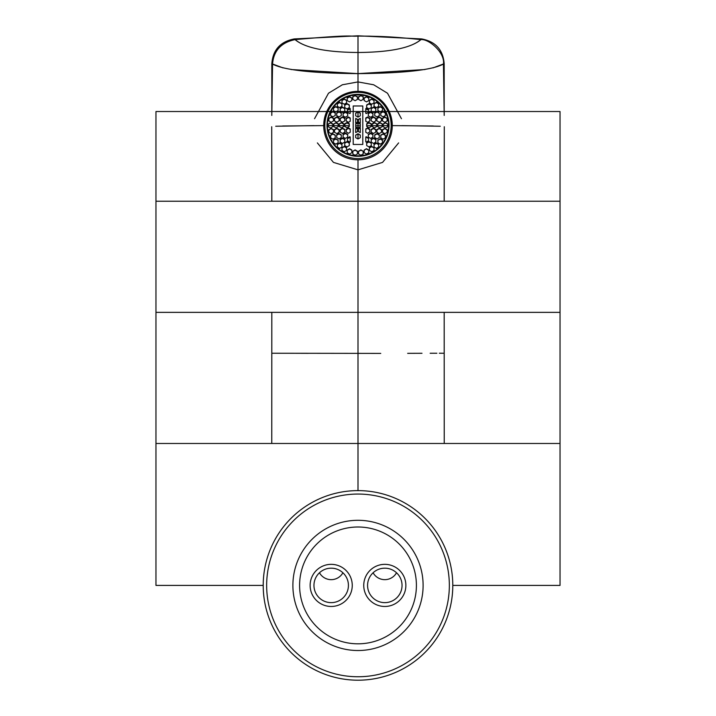 <?xml version="1.0" encoding="UTF-8"?>
<svg xmlns="http://www.w3.org/2000/svg" width="716" height="716" viewBox="0 0 716 716"><rect width="100%" height="100%" fill="white"/><g stroke="black" fill="none" stroke-linecap="round" stroke-linejoin="round"><path stroke-width="1.07" d="M398.633 142.905L382.541 162.398L358 169.844L333.459 162.398L317.367 142.905M314.557 118.704L328.492 93.232L342.338 84.783L358 81.919L358 91.344L358 81.919L373.663 84.783L387.508 93.232L401.443 118.704M271.811 115.428L272.563 64.082C273.038 57.262 275.866 43.443 295.162 39.604C357.812 34.001 348.28 36.811 358 36.077L369.51 36.158C377.046 36.561 385.969 35.943 420.838 39.604C428.75 38.646 445.218 52.662 443.437 64.082L444.189 115.428M358 36.077L358 81.919M444.18 201.232L444.287 126.741L444.162 201.232M444.171 312.355L444.233 443.481M293.99 353.283L308.345 353.337M358 169.844L358 443.481L560.037 443.481L560.037 585.411L452.789 585.411M271.767 443.481L271.829 312.355M271.838 201.232L271.713 126.741L271.82 201.232M422.01 353.283L407.655 353.337M384.814 606.47A21.068 21.068 0 0 0 405.874 585.411A21.068 21.068 0 0 0 384.814 564.342A21.068 21.068 0 0 0 363.746 585.411A21.068 21.068 0 0 0 384.814 606.47A21.068 21.068 0 0 1 363.746 585.411A21.068 21.068 0 0 1 384.814 564.342A21.068 21.068 0 0 1 405.874 585.411A21.068 21.068 0 0 1 384.814 606.47M331.186 606.47A21.068 21.068 0 0 0 352.254 585.411A21.068 21.068 0 0 0 331.186 564.342A21.068 21.068 0 0 0 310.126 585.411A21.068 21.068 0 0 0 331.186 606.47A21.068 21.068 0 0 1 310.126 585.411A21.068 21.068 0 0 1 331.186 564.342A21.068 21.068 0 0 1 352.254 585.411A21.068 21.068 0 0 1 331.186 606.47M384.814 602.639A17.238 17.238 0 0 0 402.043 585.411A17.238 17.238 0 0 0 384.814 568.173A17.238 17.238 0 0 0 367.577 585.411A17.238 17.238 0 0 0 384.814 602.639A17.238 17.238 0 0 0 402.043 585.411A17.238 17.238 0 0 0 384.814 568.173A17.238 17.238 0 0 0 367.577 585.411A17.238 17.238 0 0 0 384.814 602.639M331.186 602.639A17.238 17.238 0 0 0 348.423 585.411A17.238 17.238 0 0 0 331.186 568.173A17.238 17.238 0 0 0 313.957 585.411A17.238 17.238 0 0 0 331.186 602.639A17.238 17.238 0 0 0 348.423 585.411A17.238 17.238 0 0 0 331.186 568.173A17.238 17.238 0 0 0 313.957 585.411A17.238 17.238 0 0 0 331.186 602.639M396.53 572.764A13.407 13.407 0 0 1 373.09 572.764A13.407 13.407 0 0 0 396.53 572.764M331.186 579.665A13.407 13.407 0 0 1 319.47 572.764A13.407 13.407 0 0 0 342.91 572.764A13.407 13.407 0 0 1 331.186 579.665M358 490.612L358 443.481L358 490.612A94.789 94.789 0 0 1 452.789 585.411A94.789 94.789 0 0 1 358 680.2A94.789 94.789 0 0 1 263.211 585.411A94.789 94.789 0 0 1 358 490.612M263.211 585.411L155.963 585.411L155.963 111.526L271.82 111.526L271.82 63.706C272.912 49.86 280.395 41.6 294.276 38.932L358 35.8L421.724 38.932C435.605 41.6 443.088 49.86 444.18 63.706L444.18 111.526L560.037 111.526L560.037 201.232L358 201.232L358 159.811L358 353.418L358 312.355L560.037 312.355L560.037 443.481M560.037 201.232L560.037 312.355M155.963 111.526L560.037 111.526M380.751 353.4L272.787 353.248M272.483 353.257L271.91 353.283M360.3 125.774L358 125.801L358 128.137L358 122.937L358 125.801L355.7 125.774M360.3 135.226L358 133.892L358 138.967L358 133.892L355.7 135.226M360.3 113.307L358 111.982L358 117.138L358 111.982L355.7 113.307M295.162 39.604C304.882 47.918 325.825 52.214 358 52.501L358 73.632L358 52.501C390.175 52.214 411.118 47.918 420.838 39.604M358 35.8L358 42.683L358 35.8M358 443.481L155.963 443.481M358 312.355L155.963 312.355M358 201.232L155.963 201.232M444.09 353.283L443.517 353.257M443.213 353.248L439.311 353.23M436.885 353.239L430.155 353.257M358 40.991L358 44.902M358 643.818A58.408 58.408 0 0 1 299.592 585.411A58.408 58.408 0 0 1 358 527.003A58.408 58.408 0 0 1 416.408 585.411A58.408 58.408 0 0 1 358 643.818M327.695 129.677A79.172 3.589 30 0 1 327.883 129.784L327.883 130.813M328.984 135.1A78.098 3.535 30 0 1 329.369 135.315L329.369 136.156M331.248 140.193A77.051 3.49 30 0 1 331.794 140.506L331.794 141.141M334.399 144.811A76.182 3.455 30 0 1 335.079 145.196L335.079 145.608M338.435 148.847A75.61 3.428 30 0 1 339.142 149.25L339.142 149.411M346.616 153.716A79.172 3.589 -30 0 1 346.741 153.636A75.61 3.428 30 0 1 347.385 154.012M351.968 155.309A78.098 3.535 -30 0 1 352.281 155.112A76.182 3.455 30 0 1 352.907 155.479M357.517 155.9A77.051 3.49 -30 0 1 358 155.614A77.051 3.49 30 0 1 358.483 155.9M363.093 155.479A76.182 3.455 -30 0 1 363.719 155.112A78.098 3.535 30 0 1 364.032 155.309M368.615 154.012A75.61 3.428 -30 0 1 369.259 153.636A79.172 3.589 30 0 1 369.384 153.716M376.858 149.411L376.858 149.25A75.61 3.428 -30 0 1 377.565 148.847M380.921 145.608L380.921 145.196A76.182 3.455 -30 0 1 381.601 144.811M384.206 141.141L384.206 140.506A77.051 3.49 -30 0 1 384.752 140.193M386.631 136.156L386.631 135.315A78.098 3.535 -30 0 1 387.016 135.1M388.117 130.831L388.117 129.784A79.172 3.589 -30 0 1 388.305 129.677M387.732 125.381L387.732 126.705A79.798 3.616 150 0 0 385.432 127.985A80.586 3.652 -150 0 0 383.132 126.625L383.132 123.975A80.586 3.652 -30 0 1 385.432 122.687A79.798 3.616 30 0 1 387.732 124.056L387.732 125.381M382.246 125.282L382.246 126.607A80.299 3.643 150 0 0 379.945 127.896A80.926 3.669 -150 0 0 377.645 126.535L377.645 123.886A80.926 3.669 -30 0 1 379.945 122.597A80.299 3.643 30 0 1 382.246 123.957L382.246 125.282M376.759 125.202L376.759 126.526A80.702 3.661 150 0 0 374.459 127.824A81.168 3.678 -150 0 0 372.159 126.481L372.159 123.832A81.168 3.678 -30 0 1 374.459 122.526A80.702 3.661 30 0 1 376.759 123.877L376.759 125.202M371.273 125.148L371.273 126.472A81.015 3.669 150 0 0 368.973 127.779A81.329 3.687 -150 0 0 366.673 126.437L366.673 123.787A81.329 3.687 -30 0 1 368.973 122.481A81.015 3.669 30 0 1 371.273 123.823L371.273 125.148M362.788 125.094L362.788 144.462L353.212 144.462L353.212 105.977L362.788 105.977L362.788 125.094M349.327 125.112L349.327 126.437A81.329 3.687 150 0 0 347.027 127.779A81.015 3.669 -150 0 0 344.727 126.472L344.727 123.823A81.015 3.669 -30 0 1 347.027 122.481A81.329 3.687 30 0 1 349.327 123.787L349.327 125.112M343.841 125.157L343.841 126.481A81.168 3.678 150 0 0 341.541 127.824A80.702 3.661 -150 0 0 339.241 126.526L339.241 123.877A80.702 3.661 -30 0 1 341.541 122.526A81.168 3.678 30 0 1 343.841 123.832L343.841 125.157M338.355 125.211L338.355 126.535A80.926 3.669 150 0 0 336.055 127.896A80.299 3.643 -150 0 0 333.754 126.607L333.754 123.957A80.299 3.643 -30 0 1 336.055 122.597A80.926 3.669 30 0 1 338.355 123.886L338.355 125.211M332.868 125.3L332.868 126.625A80.586 3.652 150 0 0 330.568 127.985A79.798 3.616 -150 0 0 328.268 126.705L328.268 124.056A79.798 3.616 -30 0 1 330.568 122.687A80.586 3.652 30 0 1 332.868 123.975L332.868 125.3M367.505 127.949A81.356 3.687 30 0 1 369.796 129.292L369.796 131.95A80.532 3.652 150 0 0 367.505 133.266A81.356 3.687 -150 0 0 365.786 132.263L365.786 128.934A81.069 3.678 -30 0 1 367.505 127.949L365.786 129.408M348.495 133.266A80.532 3.652 -150 0 0 346.204 131.95L346.204 129.292A81.356 3.687 -30 0 1 348.495 127.949A81.069 3.678 30 0 1 350.214 128.934L350.214 132.263A81.356 3.687 150 0 0 348.495 133.266M349.775 142.09A79.199 3.589 -150 0 0 347.475 140.766L347.475 138.09A81.168 3.678 -30 0 1 349.775 136.738A80.147 3.634 30 0 1 350.214 136.998L350.214 141.822A80.702 3.661 150 0 0 349.775 142.09M351.825 150.029L351.825 152.723A78.724 3.571 150 0 0 349.524 154.092A75.994 3.446 -150 0 0 347.224 152.75L347.224 150.056A79.789 3.616 -30 0 1 349.524 148.695A77.605 3.517 -150 0 1 351.825 150.029M372.902 134.429L372.902 137.096A79.422 3.598 150 0 0 370.611 138.412A81.221 3.678 -150 0 0 368.31 137.06L368.31 134.393A80.317 3.643 -30 0 1 370.611 133.078A81.382 3.687 30 0 1 372.902 134.429M375.766 129.489L375.766 132.156A80.013 3.625 150 0 0 373.466 133.462A81.382 3.687 -150 0 0 371.165 132.102L371.165 129.444A80.729 3.661 -30 0 1 373.466 128.137A81.221 3.678 30 0 1 375.766 129.489M344.835 129.444L344.835 132.102A81.382 3.687 150 0 0 342.534 133.462A80.013 3.625 -150 0 0 340.234 132.156L340.234 129.489A81.221 3.678 -30 0 1 342.534 128.137A80.729 3.661 30 0 1 344.835 129.444M347.69 134.393L347.69 137.06A81.221 3.678 150 0 0 345.389 138.412A79.422 3.598 -150 0 0 343.098 137.096L343.098 134.429A81.382 3.687 -30 0 1 345.389 133.078A80.317 3.643 30 0 1 347.69 134.393M371.273 142.905L371.273 145.581A77.695 3.517 150 0 0 368.973 146.914A80.299 3.643 -150 0 0 366.673 145.554L366.673 142.869A78.984 3.58 -30 0 1 368.973 141.544A80.926 3.669 30 0 1 371.273 142.905M375.819 139.432L375.819 142.108A77.919 3.535 150 0 0 373.519 143.424A80.998 3.669 -150 0 0 371.219 142.054L371.219 139.378A79.163 3.589 -30 0 1 373.519 138.063A81.32 3.687 30 0 1 375.819 139.432M379.301 134.903L379.301 137.57A78.554 3.562 150 0 0 377.001 138.877A81.356 3.687 -150 0 0 374.71 137.508L374.71 134.841A79.655 3.607 -30 0 1 377.001 133.534A81.356 3.687 30 0 1 379.301 134.903M381.494 129.623L381.494 132.281A79.413 3.598 150 0 0 379.194 133.579A81.32 3.687 -150 0 0 376.902 132.218L376.902 129.56A80.308 3.643 -30 0 1 379.194 128.262A80.998 3.669 30 0 1 381.494 129.623M339.098 129.56L339.098 132.218A81.32 3.687 150 0 0 336.806 133.579A79.413 3.598 -150 0 0 334.506 132.281L334.506 129.623A80.998 3.669 -30 0 1 336.806 128.262A80.308 3.643 30 0 1 339.098 129.56M341.29 134.841L341.29 137.508A81.356 3.687 150 0 0 338.999 138.877A78.554 3.562 -150 0 0 336.699 137.57L336.699 134.903A81.356 3.687 -30 0 1 338.999 133.534A79.655 3.607 30 0 1 341.29 134.841M344.781 139.378L344.781 142.054A80.998 3.669 150 0 0 342.481 143.424A77.919 3.535 -150 0 0 340.181 142.108L340.181 139.432A81.32 3.687 -30 0 1 342.481 138.063A79.163 3.589 30 0 1 344.781 139.378M349.327 142.869L349.327 145.554A80.299 3.643 150 0 0 347.027 146.914A77.695 3.517 -150 0 0 344.727 145.581L344.727 142.905A80.926 3.669 -30 0 1 347.027 141.544A78.984 3.58 30 0 1 349.327 142.869M374.012 147.738L374.012 150.432A75.762 3.437 150 0 0 371.711 151.756A79.798 3.616 -150 0 0 369.42 150.387L369.42 147.693A77.409 3.508 -30 0 1 371.711 146.368A80.586 3.652 30 0 1 374.012 147.738M378.657 144.381L378.657 147.066A75.994 3.446 150 0 0 376.356 148.382A80.675 3.661 -150 0 0 374.056 147.013L374.056 144.328A77.605 3.517 -30 0 1 376.356 143.012A81.15 3.678 30 0 1 378.657 144.381M382.487 140.139L382.487 142.815A76.657 3.473 150 0 0 380.196 144.122A81.221 3.678 -150 0 0 377.896 142.744L377.896 140.067A78.142 3.544 -30 0 1 380.196 138.761A81.382 3.687 30 0 1 382.487 140.139M385.36 135.19L385.36 137.857A77.614 3.517 150 0 0 383.06 139.155A81.382 3.687 -150 0 0 380.76 137.776L380.76 135.109A78.921 3.58 -30 0 1 383.06 133.811A81.221 3.678 30 0 1 385.36 135.19M387.132 129.748L387.132 132.406A78.724 3.571 150 0 0 384.832 133.695A81.15 3.678 -150 0 0 382.532 132.326L382.532 129.659A79.789 3.616 -30 0 1 384.832 128.379A80.675 3.661 30 0 1 387.132 129.748M333.468 129.659L333.468 132.326A81.15 3.678 150 0 0 331.168 133.695A78.724 3.571 -150 0 0 328.868 132.406L328.868 129.748A80.675 3.661 -30 0 1 331.168 128.379A79.789 3.616 30 0 1 333.468 129.659M335.24 135.109L335.24 137.776A81.382 3.687 150 0 0 332.94 139.155A77.614 3.517 -150 0 0 330.64 137.857L330.64 135.19A81.221 3.678 -30 0 1 332.94 133.811A78.921 3.58 30 0 1 335.24 135.109M338.104 140.067L338.104 142.744A81.221 3.678 150 0 0 335.804 144.122A76.657 3.473 -150 0 0 333.513 142.815L333.513 140.139A81.382 3.687 -30 0 1 335.804 138.761A78.142 3.544 30 0 1 338.104 140.067M341.944 144.328L341.944 147.013A80.675 3.661 150 0 0 339.644 148.382A75.994 3.446 -150 0 0 337.343 147.066L337.343 144.381A81.15 3.678 -30 0 1 339.644 143.012A77.605 3.517 30 0 1 341.944 144.328M346.58 147.693L346.58 150.387A79.798 3.616 150 0 0 344.289 151.756A75.762 3.437 -150 0 0 341.988 150.432L341.988 147.738A80.586 3.652 -30 0 1 344.289 146.368A77.409 3.508 30 0 1 346.58 147.693M357.427 151.228L357.427 153.931A77.614 3.517 150 0 0 355.136 155.282A76.657 3.473 -150 0 0 352.836 153.94L352.836 151.237A78.921 3.58 -30 0 1 355.136 149.886A78.142 3.544 30 0 1 357.427 151.228M363.164 151.237L363.164 153.94A76.657 3.473 150 0 0 360.864 155.282A77.614 3.517 -150 0 0 358.573 153.931L358.573 151.228A78.142 3.544 -30 0 1 360.864 149.886A78.921 3.58 30 0 1 363.164 151.237L360.864 150.181L358.573 151.506M366.476 148.695A79.789 3.616 30 0 1 368.776 150.056L368.776 152.75A75.994 3.446 150 0 0 366.476 154.092A78.724 3.571 -150 0 0 364.175 152.723L364.175 150.029A77.605 3.517 150 0 1 366.476 148.695L364.175 150.315M366.225 136.738A81.168 3.678 30 0 1 368.525 138.09L368.525 140.766A79.199 3.589 150 0 0 366.225 142.09A80.702 3.661 -150 0 0 365.786 141.822L365.786 136.998A80.147 3.634 -30 0 1 366.225 136.738L365.786 137.427M368.525 138.501L366.225 137.177M365.786 108.572L365.786 113.316A80.147 3.634 -150 0 1 366.225 113.567A81.168 3.678 150 0 1 368.525 112.269L368.525 109.646A79.199 3.589 30 0 0 366.225 108.322A80.702 3.661 -30 0 0 365.786 108.572M365.786 117.988L365.786 121.29A81.069 3.678 -150 0 1 367.505 122.293A81.356 3.687 150 0 1 369.796 120.986L369.796 118.346A80.532 3.652 30 0 0 367.505 117.012A81.356 3.687 -30 0 0 365.786 117.988M369.796 129.739L367.505 128.415M371.273 124.262L368.973 122.937L366.673 124.262M349.327 124.262L347.027 122.937L344.727 124.262M372.902 134.832L370.611 133.507L368.31 134.832M375.766 129.882L373.466 128.558L371.165 129.882M376.759 123.877L374.459 122.937L372.159 124.262M375.766 118.641L373.466 117.317L371.165 118.641M372.902 113.701L370.611 112.376L368.31 113.701M347.69 113.701L345.389 112.376L343.098 113.701M344.835 118.641L342.534 117.317L340.234 118.641M343.841 124.262L341.541 122.937L339.241 123.877M344.835 129.882L342.534 128.558L340.234 129.882M347.69 134.832L345.389 133.507L343.098 134.832M371.273 143.245L368.973 141.92L366.673 143.245M375.819 139.763L373.519 138.439L371.219 139.763M379.301 135.226L377.001 133.892L374.71 135.226M381.494 129.936L379.194 128.611L376.902 129.936M382.246 123.957L379.945 122.937L377.645 124.262M381.494 118.596L379.194 117.263L376.902 118.596M379.301 113.307L377.001 111.982L374.71 113.307M375.819 108.769L373.519 107.445L371.219 108.769M371.273 105.288L368.973 103.963L366.673 105.288M349.327 105.288L347.027 103.963L344.727 105.288M344.781 108.769L342.481 107.445L340.181 108.769M341.29 113.307L338.999 111.982L336.699 113.307M339.098 118.596L336.806 117.263L334.506 118.596M338.355 124.262L336.055 122.937L333.754 123.957M339.098 129.936L336.806 128.611L334.506 129.936M341.29 135.226L338.999 133.892L336.699 135.226M344.781 139.763L342.481 138.439L340.181 139.763M349.327 143.245L347.027 141.92L344.727 143.245M374.012 147.988L371.711 146.664L369.42 147.988M378.657 144.623L376.356 143.298L374.056 144.623M382.487 140.363L380.196 139.038L377.896 140.363M385.36 135.405L383.06 134.08L380.76 135.405M387.132 129.963L384.832 128.638L382.532 129.963M387.732 124.056L385.432 122.937L383.132 124.262M387.132 118.57L384.832 117.245L382.532 118.57M385.36 113.119L383.06 111.794L380.76 113.119M382.487 108.161L380.196 106.836L377.896 108.161M378.657 103.909L376.356 102.585L374.056 103.909M374.012 100.544L371.711 99.22L369.42 100.544M368.776 98.208L366.476 96.884L364.175 98.208M363.164 96.803L363.164 99.399A78.921 3.58 150 0 0 360.864 100.696A78.142 3.544 -150 0 0 358.573 99.39L358.573 96.794A77.614 3.517 -30 0 1 360.864 95.496A76.657 3.473 30 0 1 363.164 96.803L360.864 95.693L358.573 97.018M357.427 97.018L355.136 95.693L352.836 96.803A76.657 3.473 -30 0 1 355.136 95.496A77.614 3.517 30 0 1 357.427 96.794L357.427 99.39A78.142 3.544 150 0 0 355.136 100.696A78.921 3.58 -150 0 0 352.836 99.399L352.836 96.803M351.825 98.208L349.524 96.884L347.224 98.208M346.58 100.544L344.289 99.22L341.988 100.544M341.944 103.909L339.644 102.585L337.343 103.909M338.104 108.161L335.804 106.836L333.513 108.161M335.24 113.119L332.94 111.794L330.64 113.119M333.468 118.57L331.168 117.245L328.868 118.57M332.868 124.262L330.568 122.937L328.268 124.056M333.468 129.963L331.168 128.638L328.868 129.963M335.24 135.405L332.94 134.08L330.64 135.405M338.104 140.363L335.804 139.038L333.513 140.363M341.944 144.623L339.644 143.298L337.343 144.623M346.58 147.988L344.289 146.664L341.988 147.988M351.825 150.315L349.524 148.991L347.224 150.315M357.427 151.506L355.136 150.181L352.836 151.237M368.776 150.315L366.476 148.991M360.3 127.94L358.447 129.005M360.3 118.453L358.447 119.518M357.553 119.518L355.7 118.453M357.553 129.005L355.7 127.94M369.796 118.784L367.505 117.46L365.786 118.453M350.214 118.453L348.495 117.46L346.204 118.784M350.214 129.408L348.495 128.415L346.204 129.739M368.525 110.031L365.786 108.966M350.214 108.966L347.475 110.031M350.214 137.427L347.475 138.501M360.3 124.262L358 122.937L355.7 124.262M358 122.83L355.7 124.163L355.7 126.813L358 128.137L360.3 126.813L360.3 124.163L358 122.937M355.7 137.669L355.7 135.055L358 133.749L360.3 135.055L360.3 137.669L358 138.967L355.7 137.669M358.447 128.898L360.3 127.833L360.3 132.594L358.447 131.529L358.447 128.898M358.447 119.393L360.3 118.319L360.3 123.134L358.447 122.06L358.447 119.393M357.553 119.393L355.7 118.319L355.7 123.134L357.553 122.06L357.553 119.393M357.553 128.898L355.7 127.833L355.7 132.594L357.553 131.529L357.553 128.898M360.3 113.101L358 111.75L355.7 113.101L355.7 115.795L358 117.138L360.3 115.795L360.3 113.101M388.323 121.129A79.172 3.589 -150 0 0 388.117 121.013L388.117 119.894A30.618 30.573 -0 0 0 387.043 115.724A78.098 3.535 -150 0 0 386.631 115.473L386.631 114.569A30.618 30.573 -0 0 0 384.814 110.64A77.051 3.49 -150 0 0 384.206 110.282L384.206 109.593A30.618 30.573 -0 0 0 381.709 106.049A76.182 3.455 -150 0 0 380.921 105.592L380.921 105.127A30.618 30.573 -0 0 0 377.833 102.102A75.61 3.428 -150 0 0 376.858 101.538L376.858 101.314A30.618 30.573 180 0 0 369.456 97.045A79.172 3.589 150 0 0 369.259 97.161A75.61 3.428 -150 0 0 368.284 96.597A30.618 30.573 -0 0 0 364.122 95.443A78.098 3.535 150 0 0 363.719 95.676A76.182 3.455 -150 0 0 362.923 95.219A30.618 30.573 -0 0 0 358.609 94.834A77.051 3.49 150 0 0 358 95.174A77.051 3.49 -150 0 0 357.391 94.834A30.618 30.573 -0 0 0 353.077 95.219A76.182 3.455 150 0 0 352.281 95.676A78.098 3.535 -150 0 0 351.878 95.443A30.618 30.573 -0 0 0 347.716 96.597A75.61 3.428 150 0 0 346.741 97.161A79.172 3.589 -150 0 0 346.544 97.045A30.618 30.573 180 0 0 339.142 101.314L339.142 101.538A75.61 3.428 150 0 0 338.167 102.102A30.618 30.573 -0 0 0 335.079 105.127L335.079 105.592A76.182 3.455 150 0 0 334.291 106.049A30.618 30.573 -0 0 0 331.794 109.593L331.794 110.282A77.051 3.49 150 0 0 331.186 110.64A30.618 30.573 -0 0 0 329.369 114.569L329.369 115.473A78.098 3.535 150 0 0 328.957 115.724A30.618 30.573 -0 0 0 327.883 119.894L327.883 121.013A79.172 3.589 150 0 0 327.677 121.129A30.618 30.573 -0 0 0 327.382 125.363A30.618 30.573 180 0 1 358 94.754A30.618 30.573 180 0 1 388.618 125.327A30.618 30.573 -0 0 0 388.323 121.129M364.175 100.571L364.175 97.976A78.724 3.571 -30 0 1 366.476 96.687A75.994 3.446 30 0 1 368.776 98.002L368.776 100.598A79.789 3.616 150 0 0 366.476 101.887A77.605 3.517 30 0 0 364.175 100.571M349.524 101.887A79.789 3.616 -150 0 0 347.224 100.598L347.224 98.002A75.994 3.446 -30 0 1 349.524 96.687A78.724 3.571 30 0 1 351.825 97.976L351.825 100.571A77.605 3.517 -30 0 0 349.524 101.887M349.775 113.567A81.168 3.678 -150 0 0 347.475 112.269L347.475 109.646A79.199 3.589 -30 0 1 349.775 108.322A80.702 3.661 30 0 1 350.214 108.572L350.214 113.316A80.147 3.634 150 0 0 349.775 113.567M348.495 122.293A81.356 3.687 -150 0 0 346.204 120.986L346.204 118.346A80.532 3.652 -30 0 1 348.495 117.012A81.356 3.687 30 0 1 350.214 117.988L350.214 121.29A81.069 3.678 150 0 0 348.495 122.293M375.766 118.256L375.766 120.897A81.221 3.678 150 0 0 373.466 122.194A80.729 3.661 -150 0 0 371.165 120.852L371.165 118.212A81.382 3.687 -30 0 1 373.466 116.914A80.013 3.625 30 0 1 375.766 118.256M372.902 113.316L372.902 115.947A81.382 3.687 150 0 0 370.611 117.245A80.317 3.643 -150 0 0 368.31 115.911L368.31 113.28A81.221 3.678 -30 0 1 370.611 111.982A79.422 3.598 30 0 1 372.902 113.316M347.69 113.28L347.69 115.911A80.317 3.643 150 0 0 345.389 117.245A81.382 3.687 -150 0 0 343.098 115.947L343.098 113.316A79.422 3.598 -30 0 1 345.389 111.982A81.221 3.678 30 0 1 347.69 113.28M344.835 118.212L344.835 120.852A80.729 3.661 150 0 0 342.534 122.194A81.221 3.678 -150 0 0 340.234 120.897L340.234 118.256A80.013 3.625 -30 0 1 342.534 116.914A81.382 3.687 30 0 1 344.835 118.212M381.494 118.292L381.494 120.932A80.998 3.669 150 0 0 379.194 122.212A80.308 3.643 -150 0 0 376.902 120.861L376.902 118.221A81.32 3.687 -30 0 1 379.194 116.941A79.413 3.598 30 0 1 381.494 118.292M379.301 113.003L379.301 115.634A81.356 3.687 150 0 0 377.001 116.923A79.655 3.607 -150 0 0 374.71 115.58L374.71 112.949A81.356 3.687 -30 0 1 377.001 111.66A78.554 3.562 30 0 1 379.301 113.003M375.819 108.465L375.819 111.087A81.32 3.687 150 0 0 373.519 112.376A79.163 3.589 -150 0 0 371.219 111.043L371.219 108.42A80.998 3.669 -30 0 1 373.519 107.132A77.919 3.535 30 0 1 375.819 108.465M371.273 104.975L371.273 107.597A80.926 3.669 150 0 0 368.973 108.886A78.984 3.58 -150 0 0 366.673 107.561L366.673 104.948A80.299 3.643 -30 0 1 368.973 103.65A77.695 3.517 30 0 1 371.273 104.975M349.327 104.948L349.327 107.561A78.984 3.58 150 0 0 347.027 108.886A80.926 3.669 -150 0 0 344.727 107.597L344.727 104.975A77.695 3.517 -30 0 1 347.027 103.65A80.299 3.643 30 0 1 349.327 104.948M344.781 108.42L344.781 111.043A79.163 3.589 150 0 0 342.481 112.376A81.32 3.687 -150 0 0 340.181 111.087L340.181 108.465A77.919 3.535 -30 0 1 342.481 107.132A80.998 3.669 30 0 1 344.781 108.42M341.29 112.949L341.29 115.58A79.655 3.607 150 0 0 338.999 116.923A81.356 3.687 -150 0 0 336.699 115.634L336.699 113.003A78.554 3.562 -30 0 1 338.999 111.66A81.356 3.687 30 0 1 341.29 112.949M339.098 118.221L339.098 120.861A80.308 3.643 150 0 0 336.806 122.212A80.998 3.669 -150 0 0 334.506 120.932L334.506 118.292A79.413 3.598 -30 0 1 336.806 116.941A81.32 3.687 30 0 1 339.098 118.221M387.132 118.364L387.132 121.004A80.675 3.661 150 0 0 384.832 122.284A79.789 3.616 -150 0 0 382.532 120.923L382.532 118.283A81.15 3.678 -30 0 1 384.832 117.003A78.724 3.571 30 0 1 387.132 118.364M385.36 112.922L385.36 115.553A81.221 3.678 150 0 0 383.06 116.824A78.921 3.58 -150 0 0 380.76 115.473L380.76 112.842A81.382 3.687 -30 0 1 383.06 111.571A77.614 3.517 30 0 1 385.36 112.922M382.487 107.964L382.487 110.586A81.382 3.687 150 0 0 380.196 111.857A78.142 3.544 -150 0 0 377.896 110.515L377.896 107.892A81.221 3.678 -30 0 1 380.196 106.621A76.657 3.473 30 0 1 382.487 107.964M378.657 103.704L378.657 106.317A81.15 3.678 150 0 0 376.356 107.597A77.605 3.517 -150 0 0 374.056 106.263L374.056 103.65A80.675 3.661 -30 0 1 376.356 102.37A75.994 3.446 30 0 1 378.657 103.704M374.012 100.338L374.012 102.943A80.586 3.652 150 0 0 371.711 104.223A77.409 3.508 -150 0 0 369.42 102.898L369.42 100.294A79.798 3.616 -30 0 1 371.711 99.014A75.762 3.437 30 0 1 374.012 100.338M346.58 100.294L346.58 102.898A77.409 3.508 150 0 0 344.289 104.223A80.586 3.652 -150 0 0 341.988 102.943L341.988 100.338A75.762 3.437 -30 0 1 344.289 99.014A79.798 3.616 30 0 1 346.58 100.294M341.944 103.65L341.944 106.263A77.605 3.517 150 0 0 339.644 107.597A81.15 3.678 -150 0 0 337.343 106.317L337.343 103.704A75.994 3.446 -30 0 1 339.644 102.37A80.675 3.661 30 0 1 341.944 103.65M338.104 107.892L338.104 110.515A78.142 3.544 150 0 0 335.804 111.857A81.382 3.687 -150 0 0 333.513 110.586L333.513 107.964A76.657 3.473 -30 0 1 335.804 106.621A81.221 3.678 30 0 1 338.104 107.892M335.24 112.842L335.24 115.473A78.921 3.58 150 0 0 332.94 116.824A81.221 3.678 -150 0 0 330.64 115.553L330.64 112.922A77.614 3.517 -30 0 1 332.94 111.571A81.382 3.687 30 0 1 335.24 112.842M333.468 118.283L333.468 120.923A79.789 3.616 150 0 0 331.168 122.284A80.675 3.661 -150 0 0 328.868 121.004L328.868 118.364A78.724 3.571 -30 0 1 331.168 117.003A81.15 3.678 30 0 1 333.468 118.283M367.505 117.46L367.505 117.012M348.495 128.415L348.495 127.949M348.495 117.46L348.495 117.012M327.382 125.327A30.618 30.573 -0 0 0 358 155.909A30.618 30.573 -0 0 0 388.618 125.327M326.997 125.327A31.003 30.958 -0 0 0 358 156.285A31.003 30.958 -0 0 0 389.003 125.327A31.003 30.958 180 0 0 358 94.369A31.003 30.958 180 0 0 326.997 125.327M392.279 125.926L392.279 125.586C390.381 105.225 379.265 93.814 358.94 91.362C337.63 92.937 325.887 104.348 323.721 125.586A34.279 34.234 180 0 1 358 91.353A34.279 34.234 180 0 1 392.279 125.586A34.279 34.234 180 0 1 358 159.811A34.279 34.234 180 0 1 323.721 125.586L323.721 125.926M368.973 122.937L368.973 122.481M347.027 122.937L347.027 122.481M449.344 585.411A91.344 91.344 0 0 1 358 676.754A91.344 91.344 0 0 1 266.656 585.411A91.344 91.344 0 0 1 358 494.058A91.344 91.344 0 0 1 449.344 585.411M423.111 585.411A65.111 65.111 0 0 0 358 520.299A65.111 65.111 0 0 0 292.889 585.411A65.111 65.111 0 0 0 358 650.522A65.111 65.111 0 0 0 423.111 585.411M402.043 125.64L440.286 126.24M272.563 64.082C283.858 70.061 312.337 73.247 358 73.632C403.663 73.247 432.142 70.061 443.437 64.082M313.957 125.64L275.714 126.24M349.327 125.712L344.727 125.676M343.841 125.676L339.241 125.649M338.355 125.64L333.754 125.622M332.868 125.622L328.268 125.613M323.721 125.613L282.704 125.998M424.946 69.524L358 73.632L291.054 69.524M282.99 67.886L271.82 63.706M421.724 38.932C412.192 47.686 390.954 52.214 358 52.501C325.046 52.214 303.808 47.686 294.276 38.932M366.673 125.712L371.273 125.676M372.159 125.676L376.759 125.649M377.645 125.64L382.246 125.622M383.132 125.622L387.732 125.613M392.279 125.613L433.296 125.998M433.01 67.886L444.18 63.706M391.16 125.443A33.16 33.115 180 0 1 358 158.549A33.16 33.115 180 0 1 324.84 125.443A33.16 33.115 180 0 1 358 92.328A33.16 33.115 180 0 1 391.16 125.443M271.82 111.526L271.811 115.339M444.18 111.526L444.189 115.374"/></g></svg>
